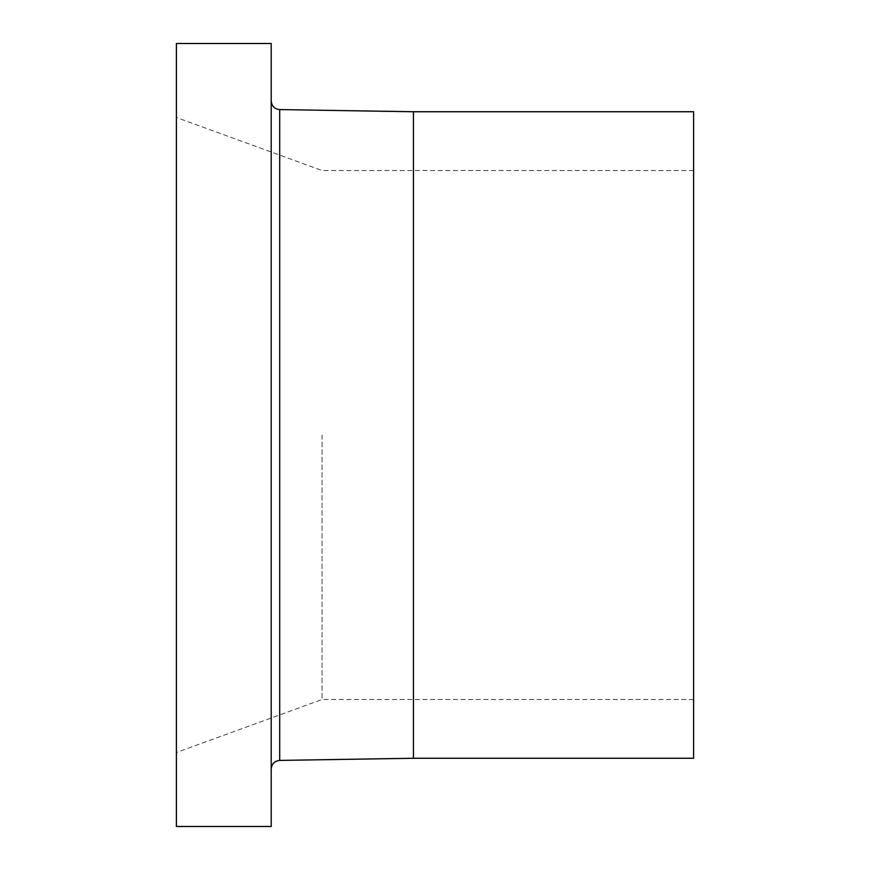 <?xml version="1.0" encoding="UTF-8"?>
<svg xmlns="http://www.w3.org/2000/svg" width="870" height="870" viewBox="0 0 870 870"><rect width="100%" height="100%" fill="white"/><g stroke="black" fill="none" stroke-linecap="round" stroke-linejoin="round"><path stroke-width="0.65" stroke-dasharray="4.35 3.26" d="M271.212 43.5L271.212 826.5M176.392 43.5L176.392 826.5M413.446 111.741L413.446 758.259M693.607 111.741L693.607 758.259M322.052 435L322.052 699.491L322.052 435M279.694 109.587L279.694 760.413M693.607 170.509L322.052 170.509L176.392 117.493M693.607 699.491L322.052 699.491L176.392 752.506"/><path stroke-width="1.3" d="M271.212 826.5L271.212 43.5L176.392 43.5L176.392 826.5L271.212 826.5M413.446 111.741L693.607 111.741L693.607 758.259L413.446 758.259L413.446 111.741L279.694 109.587C274.539 109.011 271.712 106.14 271.212 100.963M413.446 758.259L279.694 760.413L279.694 109.587M279.694 760.413C274.539 760.989 271.712 763.86 271.212 769.036"/></g></svg>
